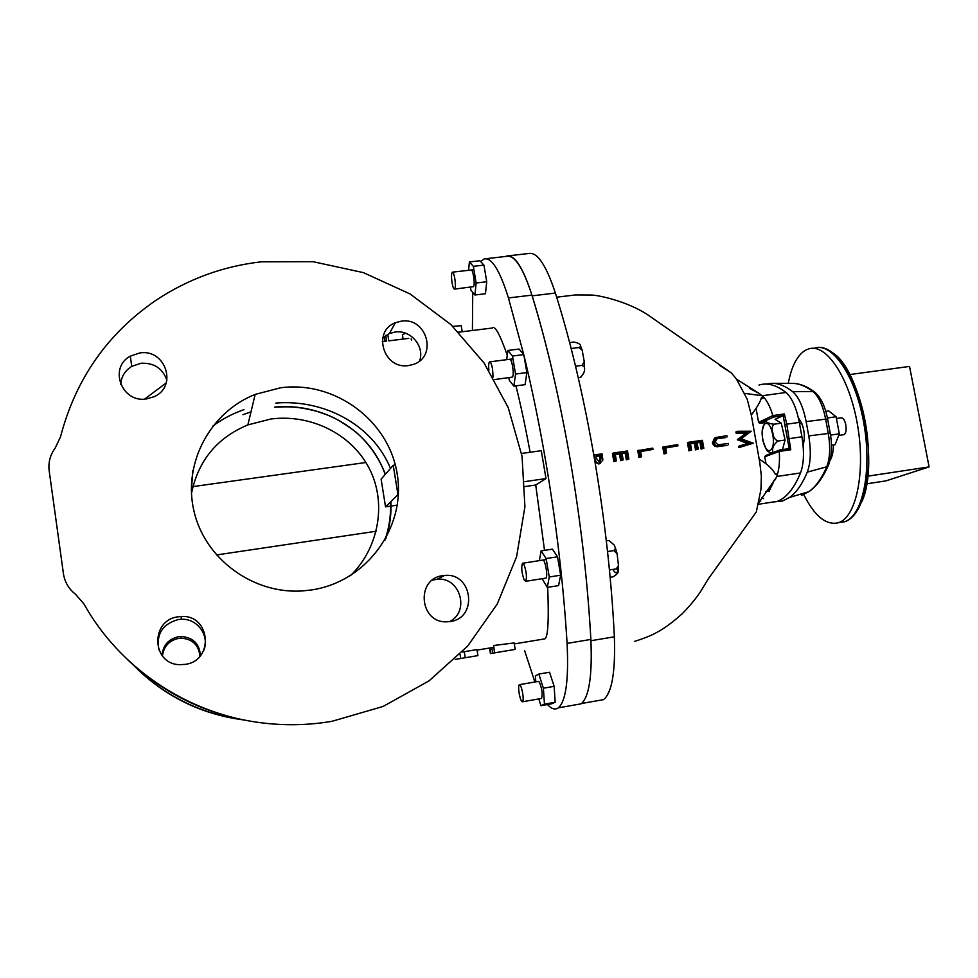 <?xml version="1.0" encoding="UTF-8"?>
<svg xmlns="http://www.w3.org/2000/svg" width="978" height="978" viewBox="0 0 978 978"><rect width="100%" height="100%" fill="white"/><g stroke="black" fill="none" stroke-linecap="round" stroke-linejoin="round"><path stroke-width="1.47" d="M829.992 460.626C832.156 457.081 833.317 451.86 833.476 444.966M803.708 494.538C814.381 515.761 825.725 525.223 837.755 522.924L839.014 522.509C856.496 516.531 865.762 471.237 857.413 424.281C849.283 377.251 826.263 343.278 808.867 348.804L805.273 350.32C797.156 355.405 791.483 366.42 788.256 383.376M866.606 483.829L885.897 480.895L929.1 466.909L867.669 476.188M849.809 374.562L909.54 366.42L929.1 466.909M773.464 453.364C769.16 452.447 766.813 451.164 766.385 449.513L762.938 440.834L762.241 435.088L762.18 430.772L765.273 420.846M766.605 419.965C765.248 422.031 767.718 423.45 773.989 424.207C771.874 426.494 771.508 429.44 772.901 433.058C773.146 436.799 774.772 439.477 777.779 441.078C773.378 444.77 771.789 448.633 772.999 452.631M773.989 424.207L781.275 423.181L775.053 419.317L783.182 415.674L773.781 416.995L759.796 423.327L763.891 422.74M782.534 449.599L785.077 440.027L781.275 423.181M777.779 441.078L785.077 440.027M838.684 435.442L843.941 434.684C846.104 433.242 846.667 429.684 845.652 424.024C844.479 419.672 842.926 417.618 841.019 417.875L836.422 418.523M831.483 445.259L835.065 444.733L839.32 433.816L836.092 416.75L828.672 410.907L825.787 411.31M830.53 435.088L839.32 433.816M827.412 417.985L836.092 416.75M610.15 577.301L612.974 576.849C617.387 574.379 619.135 571.922 618.206 569.477L616.262 568.89L618.475 565.553L617.094 553.707L613.866 550.565L615.541 548.438L614.221 545.039L608.988 540.528M608.206 540.553L606.311 540.846M613.866 550.565L607.534 551.555M616.262 568.89L609.453 569.966M524.086 579.783C521.653 572.485 521.127 566.971 522.496 563.255L524.074 564.734C526.519 572.02 527.056 577.546 525.699 581.299L524.086 579.783M542.668 560.088C545.064 558.597 548.316 577.093 545.834 578.12L545.724 578.169M539.379 560.626L541.115 550.883L552.399 549.147L557.521 556.788L560.651 575.198L558.585 585.602L547.289 587.411L542.167 578.695M541.115 550.883L546.14 558.56L549.257 576.996L547.289 587.411M560.651 575.198L549.257 576.996M557.521 556.788L546.14 558.56M607.106 695.688L610.064 689.184M522.655 693.133C523.364 697.852 523.328 700.725 522.558 701.752C521.384 701.837 520.247 699.025 519.159 693.292C518.45 688.573 518.487 685.7 519.269 684.686C520.43 684.588 521.567 687.4 522.655 693.133M454.807 278.486C455.638 284.427 455.54 287.96 454.513 289.109C453.633 289.06 452.814 286.957 452.068 282.789C451.237 276.872 451.335 273.327 452.374 272.177C453.242 272.226 454.049 274.329 454.807 278.486M581.36 376.823L580.431 377.312C583.915 374.024 585.211 370.589 584.343 367.007L582.106 365.369L584.245 361.579L582.191 350.246L579.013 347.52L580.724 346.493C580.871 344.354 578.548 342.887 573.756 342.068L569.636 342.593M582.106 365.369L575.553 366.224M579.893 377.447L578.242 377.655M571.152 348.449L571.311 349.097M579.013 347.52L571.213 348.523M488.878 370.234C488.438 365.43 488.682 362.642 489.623 361.86C490.687 361.848 491.677 364.232 492.57 369.036L493.071 377.068M509.379 359.464L509.611 359.293C511.897 357.887 514.611 375.418 512.362 377.105L494.526 379.562M506.677 359.672L507.863 350.466L519.061 349.048L523.792 354.598L526.849 372.569L525.113 384.647L513.89 386.127L509.281 380.295L508.841 377.679M507.863 350.466L512.484 356.053L515.54 374.048L513.89 386.127M526.849 372.569L515.54 374.048M523.792 354.598L512.484 356.053M471.103 270.014C473.034 268.962 475.32 284.622 473.523 286.64L454.513 289.109M468.596 270.295L469.391 261.945L479.892 260.747L483.939 265.099L486.738 281.737L485.443 293.755L474.929 295.001L470.993 290.405L470.455 287.226M469.391 261.945L473.34 266.322L476.139 282.984L474.929 295.001M486.738 281.737L476.139 282.984M483.939 265.099L473.34 266.322M538.242 681.421L539.367 682.094C542.008 688.671 542.741 694.123 541.567 698.439L541.189 698.512M535.797 681.849L535.394 675.92L538.829 674.062L549.526 672.241L554.147 686.348L555.162 702.265L551.555 703.83L540.944 705.688L538.792 698.928M538.829 674.062L543.389 688.206L544.44 704.136L540.944 705.688M555.162 702.265L544.44 704.136M554.147 686.348L543.389 688.206M472.411 330.491L472.741 292.459M480.638 261.542L484.244 258.913C491.738 257.397 499.807 270.405 508.45 297.948L523.743 354.537M523.89 355.136C532.105 388.902 539.477 424.868 546.005 463.022C556.568 525.589 563.585 585.724 567.081 643.402L590.871 639.429C592.399 675.774 589.135 697.241 581.066 703.842L575.749 704.783M524.624 650.651L534.893 681.996M547.472 704.551C551.506 708.964 555.113 710.065 558.328 707.84C565.907 701.312 568.817 679.832 567.081 643.402M547.692 587.338C549.074 622.705 547.863 639.918 544.037 638.989L542.374 639.27M458.706 332.19L492.289 328.033C494.856 325.087 499.844 334.146 507.252 355.21M515.919 385.858C520.626 404.489 525.357 426.616 530.113 452.252M535.736 485.015L544.526 550.357M484.244 258.913L506.653 256.346C514.599 254.781 523.022 267.703 531.922 295.136C546.604 342.655 559.355 397.471 570.174 459.562C580.785 521.922 587.692 581.886 590.871 639.429M477.924 655.615L455.198 659.416L477.924 655.615L476.934 649.588L462.203 652.045M491.8 647.852L492.68 653.17L491.8 647.852L493.633 647.509M493.67 645.504L494.501 652.839L493.67 645.504L514.11 642.937L515.186 649.392L490.43 653.573L489.55 648.231M458.67 332.165L462.215 331.713L461.2 325.625L452.863 326.407M212.788 426.078C222.263 419.049 232.678 413.56 244.048 409.623M275.857 403.07C323.62 399.134 372.349 424.269 390.491 468.438M384.757 540.553C389.171 527.973 391.078 515.113 390.491 501.971M385.185 474.513C369.855 429.697 322.055 402.484 274.598 407.117M251.004 411.824L242.96 414.709L250.991 411.872M127.323 659.453C162.593 692.766 204.023 713.402 251.652 721.373M449.525 621.629C470.369 611.482 459.99 576.445 437.044 579.269L432.398 580.125M166.883 380.222C162.641 368.351 153.998 362.691 140.979 363.254L131.749 366.371C124.964 370.638 121.284 376.677 120.71 384.488M203.901 650.101C209.757 635.382 197.14 618.243 181.211 619.27L178.253 619.539C162.617 623.964 156.125 634.05 158.791 649.771M419.623 360.87C424.917 346.408 410.638 329.549 395.173 332.031L389.354 333.571L382.728 338.009M442.753 575.663C415.491 578.621 419.415 623.402 446.922 621.812L450.21 621.531C478.279 618.12 472.557 572.216 444.574 575.455L442.753 575.663M139.817 352.936L130.318 356.139C108.338 367.642 121.773 403.291 146.504 398.938L154.035 396.726C178.008 386.579 165.612 348.596 139.817 352.936M178.204 616.812C150.209 619.832 151.407 664.209 179.646 664.673L185.123 664.392C214.5 660.835 210.612 614.355 181.248 616.531L178.204 616.812M401.371 321.151L395.405 322.728C371.86 331.322 383.682 369.904 408.596 365.54L413.266 364.427C437.973 356.836 426.909 316.86 401.371 321.151M332.068 721.287L383.083 706.458L429.012 680.896L467.643 646.116L497.24 604.025L516.58 556.8L524.917 506.763L522.044 456.261L508.218 407.63L484.134 363.07L450.931 324.598L410.088 293.962L363.425 272.63L313.033 261.688L261.236 261.823C223.277 266.163 188.228 278.962 156.113 300.197C107.494 333.486 75.648 378.999 60.55 436.738L55.159 448.083C50.159 454.941 48.166 462.533 49.181 470.846L63.436 573.707C64.731 582.093 68.753 588.939 75.514 594.257L83.9 603.878C119.01 666.947 185.025 711.825 256.285 722.106C281.737 725.847 306.994 725.566 332.068 721.287M280.649 387.777L255.172 394.403C210.001 412.203 182.544 463.609 194.035 511.421C205.123 559.318 253.412 594.416 302.642 590.92L311.811 589.905C366.946 581.653 406.188 527.032 397.178 473.914C388.963 420.662 335.087 380.528 280.649 387.777M191.456 493.584C198.155 460.699 216.957 437.802 247.874 424.904L270.869 419.012C310.197 413.902 350.747 433.34 368.877 467.704C387.202 502.276 379.036 547.973 350.491 575.651M138.521 670.15C166.248 696.299 198.876 712.546 236.431 718.867M162.446 655.969C163.705 646.421 169.084 640.566 178.571 638.389L180.918 638.157C192.397 638.915 198.742 644.93 199.952 656.214M162.006 655.407C162.996 645.284 168.509 639.05 178.546 636.69L180.942 636.458C193.045 637.338 199.536 643.732 200.429 655.663M166.187 382.997L144.573 399.11M133.411 665.113C163.045 694.771 198.534 712.876 239.903 719.417L243.51 719.918M192.886 470.442L191.346 490.65M192.324 473.914L192.678 473.095M492.68 653.17L494.501 652.839M490.43 653.573L492.594 653.182M490.785 653.512L489.905 648.169M494.868 652.778L515.186 649.392M460.748 658.475L460.063 654.27M460.675 331.909L458.621 332.104M405.601 333.229L402.398 334.696L403.107 339.073M388.792 340.833L387.863 335.112L385.723 335.381L384.501 337.618L385.1 341.31M384.501 337.618L382.765 337.838M385.723 335.381L386.64 341.102M385.54 506.861L381.114 479.171L393.242 465.296L397.948 494.636L385.54 506.861L397.3 505.149M525.113 486.555L535.797 485.002L546.017 478.56L541.274 450.687L521.555 453.462M546.017 478.56L524.88 481.616M395.332 465.002L393.242 465.296M759.014 385.051C767.278 382.471 776.263 384.941 785.957 392.471C791.948 397.74 796.398 407.716 799.307 422.398L801.911 436.75C804.381 451.653 803.916 463.719 800.517 472.949C794.075 488.438 786.324 497.912 777.278 501.384L768.121 502.778M760.786 501.091L759.967 500.76M759.796 423.327L758.586 422.398L772.865 415.577C770.432 407.508 767.498 401.493 764.05 397.545L759.283 393.486L749.49 388.388M719.417 365.234L731.507 373.034L736.52 379.207L747.192 399.195L751.3 415.051C757.106 407.3 760.468 401.542 761.397 397.753L764.05 397.545L760.994 399.061M751.3 415.051L759.808 462.618L761.336 475.895L760.982 489.306L756.312 511.946L707.901 579.465L701.581 590.015C700.004 592.656 692.546 603.487 682.008 613.939C661.287 632.436 649.808 636.458 634.649 641.372M626.323 459.831L628.878 459.049L626.323 459.831L625.162 453.046L622.069 453.486M620.627 460.65L623.169 459.88L620.627 460.65L619.465 453.853L615.284 454.452M613.854 461.616L616.372 460.846L613.854 461.616L612.472 453.535L613.561 452.961L627.485 450.968L628.878 459.049M640.639 451.579L652.974 449.391L640.566 451.164L641.519 456.677L640.358 457.252L638.94 457.447L637.778 450.675L652.754 448.107L652.974 449.391M665.7 447.997L677.962 445.821L665.627 447.582L666.58 453.071L665.358 453.658L663.952 453.853L662.778 447.105L677.73 444.55L677.962 445.821M701.092 449.085L703.818 448.279L701.092 449.085L699.918 442.374L697.118 442.765M695.517 449.88L698.231 449.085L695.517 449.88L694.343 443.168L690.468 443.719M688.879 450.834L691.58 450.039L688.879 450.834L687.473 442.838L688.769 442.227L702.412 440.283L703.818 448.279M717.779 438.291L725.688 437.582L716.238 438.853M718.903 446.518L727.07 445.357L720.285 445.907C717.057 446.653 714.894 445.455 713.793 442.337L712.424 442.948C713.524 446.066 715.676 447.252 718.903 446.518L720.285 445.907M713.793 442.337L715.872 437.496L714.502 438.132L712.424 442.948M737.375 431.286L751.177 431.237L741.202 438.804L753.317 443.205L740.175 447.019L739.955 445.748L749.405 443.01L738.806 439.305L747.559 432.52L737.608 432.557L737.375 431.286L735.933 431.946L736.165 433.217L746.092 433.181L737.314 439.66L747.632 443.523M739.955 445.748L738.512 446.371L738.732 447.643L753.317 443.205M595.052 462.203L598.78 463.975L600.504 463.266M758.745 502.778L776.336 477.472L777.547 474.024C779.27 467.949 779.845 460.418 779.27 451.433L764.747 456.787L765.566 455.565L779.429 450.112M759.172 459.049C767.754 464.416 773.121 469.464 775.273 474.183L777.547 474.024M765.982 463.706L764.747 456.787M758.586 422.398L756.067 408.364M550.871 364.892C544.905 339.953 538.67 316.933 532.166 295.845C523.206 267.752 514.685 254.476 506.628 256.028L528.792 253.485C537.289 251.884 546.152 265.075 555.37 293.045C570.773 341.677 583.952 397.74 594.881 461.237C605.137 522.228 611.629 580.749 614.367 636.8C615.517 672.192 611.886 693.133 603.487 699.649L597.9 700.627M576.384 704.673L580.419 703.964M506.628 256.028L505.479 256.481M789.087 448.645L779.674 450.014L789.209 448.645L783.182 415.674M772.938 415.87L773.781 416.995M772.865 415.577L784.368 413.963L783.28 415.589M779.674 450.014L779.234 451.115M789.209 448.645L790.774 449.758L779.27 451.433M737.608 432.557L736.165 433.217M747.559 432.52L746.092 433.181M738.757 439.024L737.314 439.66M738.806 439.305L737.375 439.941M740.175 447.019L738.732 447.643M715.872 437.496L726.862 435.675L727.094 436.946M717.18 438.413L715.175 442.068L717.999 444.794L728.243 443.462L728.476 444.733M690.175 450.235L688.769 442.227M696.825 449.281L695.651 442.545L690.395 443.303L691.58 450.039M695.651 442.545L694.343 443.168M702.424 448.474L701.238 441.75L697.045 442.349L698.231 449.085M701.238 441.75L699.918 442.374M666.58 453.071L663.952 453.853M665.174 453.279L664.001 446.506M641.519 456.677L638.94 457.447M640.101 456.873L638.927 450.088M614.942 461.054L613.561 452.961M621.739 460.076L620.565 453.279L615.211 454.036L616.372 460.846M620.565 453.279L619.465 453.853M627.448 459.257L626.275 452.459L621.996 453.071L623.169 459.88M626.275 452.459L625.162 453.046M593.817 455.014L602.045 453.841L602.9 460.002L599.832 463.413C597.057 463.376 595.492 461.848 595.174 458.853L594.587 459.501M594.318 457.912L594.722 456.213L594.037 456.31M600.822 455.332L596.152 456.005L596.58 458.645L599.624 462.129L601.287 458.034L600.822 455.332L599.783 455.907L599.746 462.093M594.722 456.213L594.086 456.567M594.893 457.264L594.269 457.606M599.832 463.413L598.78 463.975M596.225 456.42L599.783 455.907M765.847 491.531L766.373 491.359C769.613 490.076 772.168 486.384 774.038 480.271M761.85 497.704L763.5 498.646M773.732 501.922L782.339 501.078L789.576 497.435C796.349 492.619 802.253 484.196 807.29 472.142C810.725 462.912 811.214 450.834 808.745 435.907L806.141 421.604C803.231 406.921 798.745 396.934 792.681 391.677C785.334 385.968 778.341 383.18 771.679 383.315L766.251 384.085M803.109 445.589C805.652 434.953 804.075 425.699 798.366 417.851M216.382 554.966L376.188 531.25M365.919 462.496L192.898 486.604M765.701 491.751L770.664 489.171M775.407 479.733L775.847 478.046M768.305 491.237L769.405 491.213M861.838 501.69C880.09 462.301 859.466 364.794 830.75 351.86M843.892 521.959L845.163 521.543C862.792 515.54 872.193 470.271 863.843 423.352C855.701 376.371 832.547 342.447 814.992 347.997M763.121 440.613C759.014 423.608 768.671 415.638 772.424 433.34C776.569 450.809 766.691 458.071 763.121 440.613M613.499 570.382C616.543 574.893 618.23 573.084 618.548 564.966M617.228 554.11L615.541 548.475M584.392 367.239L584.269 360.98M582.252 350.393L581.849 349.244M508.45 297.948L531.922 295.136M465.247 657.729L464.257 651.69M411.2 338.853L411.408 340.148M785.957 392.471L762.204 395.748L744.747 393.376M799.307 422.398L786.789 424.171L790.774 449.758M784.368 413.963L786.789 424.171L785.334 424.501M801.911 436.75L787.938 438.877M800.517 472.949L776.715 476.494M532.166 295.845L555.37 293.045M590.944 640.724L614.367 636.8M718.977 438.107L717.595 438.731M601.287 458.034L600.235 458.596M801.471 495.357L808.782 491.714C815.628 486.946 821.618 478.633 826.74 466.787C830.041 458.242 830.554 447.105 828.268 433.376L825.664 419.134L806.141 421.604M808.745 435.907L830.212 433.23L827.608 419.012L825.664 419.134C822.963 405.613 818.733 396.432 813.011 391.579L792.681 391.677M827.657 419.256L827.608 419.012C825.09 405.956 820.652 396.885 814.271 391.799L813.011 391.579C805.615 385.992 798.561 383.266 791.838 383.388L771.679 383.315M828.989 463.816L827.975 466.176L826.74 466.787L807.29 472.142M789.576 497.435L808.782 491.714C816.178 486.763 822.584 478.242 827.975 466.176C831.765 457.411 832.51 446.433 830.212 433.23L830.249 433.45M791.838 383.388C799.075 383.278 806.557 386.078 814.271 391.799L815.786 393.009M839.014 522.509L845.163 521.543C863.843 515.21 873.354 471.983 866.019 426.494C858.831 380.943 836.923 345.393 817.755 347.508M801.899 423.437L799.552 423.767M804.319 440.418L802.547 440.675M522.851 563.206L546.299 559.55M525.699 581.299L545.834 578.12M618.206 569.477L618.475 565.553M617.094 553.707L615.541 548.438M522.558 701.752L541.567 698.439M519.611 684.624L538.609 681.36M452.374 272.177L473.902 269.683M584.343 367.007L584.245 361.579M489.623 361.86L512.961 358.865M582.179 350.246L580.724 346.493M477.019 650.113L493.609 647.363M514.269 643.927L544.037 638.989M408.78 338.376L388.718 340.857M386.579 341.126L382.276 341.664M558.328 707.84L581.066 703.842M385.882 538.572C389.843 526.506 391.518 514.183 390.87 501.592M385.405 474.257C378.865 457.618 368.926 443.45 355.576 431.763C333.522 415.687 328.266 415.442 317.349 411.469C297.104 406.151 288.143 406.493 274.549 407.251M130.318 356.139L131.749 366.371M395.405 322.728L389.354 333.571M255.172 394.403L247.874 424.904M180.918 638.157L180.942 636.458M181.248 616.531L181.211 619.27M444.574 575.455L437.044 579.269M736.52 379.207L759.283 393.486M556.665 297.19L575.492 294.94L590.199 295.014C597.277 294.733 626.385 300.979 647.204 314.439L731.507 373.034M777.278 501.384L758.415 504.257M581.543 703.5L603.487 699.649M598.952 463.951L600.003 463.389M768.146 491.09L766.373 491.359M831.141 454.195L832.51 453.988"/></g></svg>
